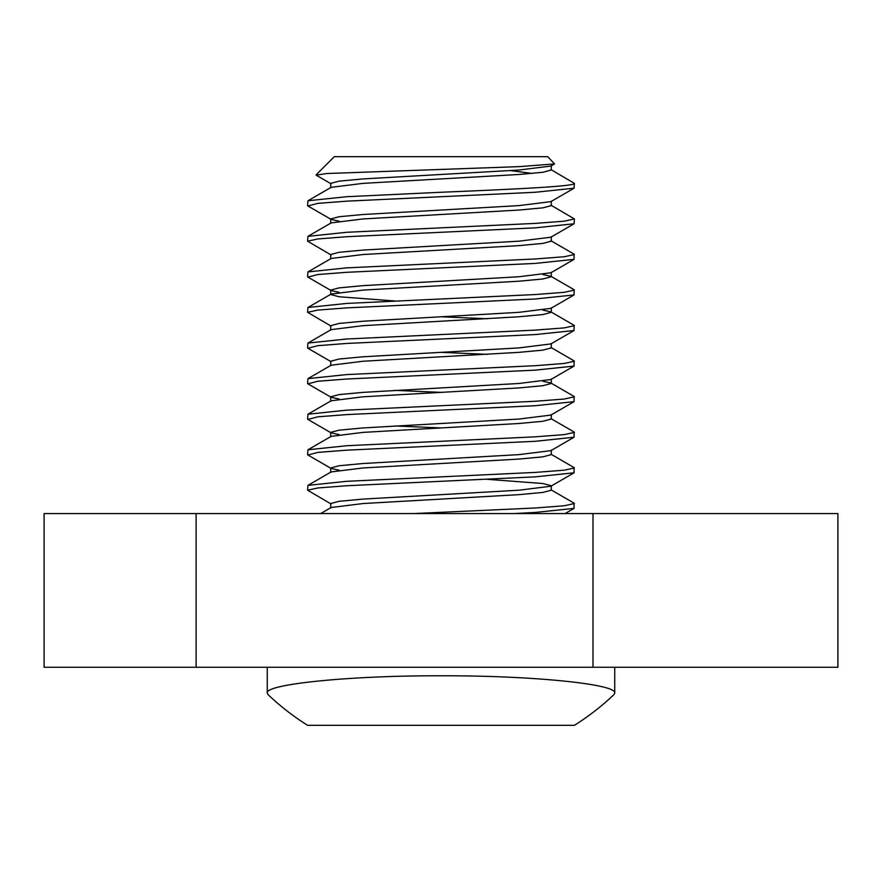 <?xml version="1.0" encoding="UTF-8"?>
<svg xmlns="http://www.w3.org/2000/svg" width="882" height="882" viewBox="0 0 882 882"><rect width="100%" height="100%" fill="white"/><g stroke="black" fill="none" stroke-linecap="round" stroke-linejoin="round"><path stroke-width="1.32" d="M550.886 489.731L574.061 503.148L574.061 508.374L535.33 512.431L514.173 513.567M574.403 503.545L564.248 505.761L535.33 507.988L413.867 513.567M550.886 454.153L574.061 467.581L574.061 472.796L535.33 476.853L346.67 485.75L317.752 487.978L307.598 490.205L331.114 504.008M574.403 467.967L564.248 470.183L535.33 472.41L346.67 481.307L307.939 485.365L307.598 490.205M550.886 418.575L574.061 432.004L574.061 437.229L535.33 441.287L346.67 450.173L317.752 452.4L307.939 455.013L331.114 468.441L339.096 470.183M574.403 432.389L564.248 434.617L535.33 436.833L346.67 445.73L307.939 449.787L307.598 454.627M542.904 381.256L550.886 382.997L574.061 396.426L574.061 401.652L535.33 405.709L346.67 414.606L317.752 416.822L307.939 419.435L331.114 432.864L339.096 434.617M574.403 396.812L564.248 399.039L535.33 401.266L346.67 410.152L307.939 414.22L307.598 419.049M550.886 347.431L574.061 360.859L574.061 366.074L535.33 370.131L346.67 379.028L317.752 381.256L307.939 383.868L331.114 397.286L339.096 399.039M441 352.348L487.173 354.344M574.403 361.245L564.248 363.461L535.33 365.688L346.67 374.585L307.939 378.643L307.598 383.472M542.904 310.1L550.886 311.853L574.061 325.282L574.061 330.507L535.33 334.565L346.67 343.451L317.752 345.678L307.939 348.291L331.114 361.719L330.706 361.245L339.096 359.018L363.009 356.791L518.991 347.905L550.886 343.925L574.061 330.507M441 316.77L487.173 318.766M574.403 325.667L564.248 327.895L535.33 330.111L346.67 339.008L307.939 343.065L307.598 347.905M542.904 274.534L550.886 276.275L574.061 289.704L574.061 294.93L535.33 298.987L346.67 307.884L317.752 310.1L307.598 312.327L331.114 326.142M574.403 290.09L564.248 292.317L535.33 294.544L346.67 303.43L307.939 307.487L307.598 312.327M550.886 240.709L574.061 254.126L574.061 259.352L535.33 263.409L346.67 272.306L317.752 274.534L307.939 277.146L331.114 290.564L339.096 292.317M574.403 254.523L564.248 256.739L535.33 258.966L346.67 267.863L307.939 271.921L307.598 276.75M574.403 218.945L564.248 221.173L535.33 223.389L346.67 232.286L307.939 236.343L331.114 222.914L363.009 218.945L518.991 210.048L542.904 207.832L551.294 205.605L550.886 205.131L574.403 218.945L574.061 223.785L535.33 227.843L346.67 236.729L317.752 238.956L307.598 241.183L331.114 254.997M394.827 425.951L441 427.946M394.827 390.373L441 392.369M307.939 236.343L307.598 241.183M550.886 169.553L574.403 183.368L574.061 188.208L535.33 192.265L346.67 201.162L317.752 203.378L307.939 205.991L331.114 219.42L339.096 221.173M574.403 183.368C576.266 186.323 512.244 189.31 441 192.265L346.67 196.708L307.939 200.765L307.598 205.605M316.054 174.912L334.278 156.687L547.722 156.687L554.558 163.931L519.2 166.632L326.538 173.534L316.153 175.176L331.114 183.842M267.257 667.255L267.257 693.043C264.776 684.344 347.883 675.535 441 675.777C534.26 675.546 617.157 684.333 614.743 693.043L613.905 694.652A251.061 251.061 0 0 1 574.403 725.313L307.598 725.313A251.061 251.061 0 0 1 268.095 694.663M614.743 667.255L614.743 693.043M268.106 694.652L267.257 693.043M510.458 170.601L532.199 173.434M554.558 163.931L550.886 166.059L518.991 170.028L363.009 178.925L339.096 181.152L330.706 183.368L330.706 187.822M574.061 188.208L550.886 201.636L518.991 205.605L363.009 214.502L339.096 216.718L330.706 218.945L331.114 219.42M574.061 223.785L550.886 237.203L518.991 241.183L363.009 250.069L339.096 252.296L330.706 254.523L330.706 258.966M574.061 259.352L550.886 272.781L518.991 276.75L363.009 285.647L339.096 287.874L330.706 290.09L331.114 290.564M574.061 294.93L550.886 308.358L518.991 312.327L363.009 321.224L339.096 323.44L330.706 325.667L330.706 330.111M574.061 366.074L550.886 379.503L518.991 383.472L363.009 392.369L339.096 394.596L330.706 396.812L330.706 401.266M574.061 401.652L550.886 415.08L518.991 419.049L363.009 427.946L339.096 430.162L330.706 432.389L331.114 432.864M574.061 437.229L550.886 450.647L518.991 454.627L363.009 463.513L339.096 465.74L330.706 467.967L331.114 468.441M487.173 479.312L542.904 483.523L551.294 485.75L551.294 490.205L542.904 492.421L518.991 494.648L363.009 503.545L331.114 507.514L320.662 513.567M574.061 472.796L550.886 486.225L518.991 490.205L363.009 499.091L339.096 501.318L330.706 503.545L330.706 507.988M551.294 165.584L551.294 170.028L542.904 172.255L518.991 174.482L363.009 183.368L331.114 187.348L307.939 200.765M551.294 236.729L551.294 241.183L542.904 243.399L518.991 245.626L363.009 254.523L331.114 258.492L307.939 271.921M550.886 276.275L551.294 276.75L542.904 278.977L518.991 281.204L363.009 290.09L331.114 294.07L307.939 307.487M330.706 290.09L330.706 294.544L339.096 296.76L394.827 300.983M550.886 311.853L551.294 312.327L542.904 314.554L518.991 316.77L363.009 325.667L331.114 329.636L307.939 343.065M551.294 343.451L551.294 347.905L542.904 350.121L518.991 352.348L363.009 361.245L331.114 365.214L307.939 378.643M550.886 382.997L551.294 383.472L542.904 385.699L518.991 387.926L363.009 396.812L331.114 400.792L307.939 414.22M551.294 414.606L551.294 419.049L542.904 421.276L518.991 423.492L363.009 432.389L331.114 436.37L307.939 449.787M551.294 450.173L551.294 454.627L542.904 456.843L518.991 459.07L363.009 467.967L331.114 471.936L307.939 485.365M593.013 513.567L837.9 513.567L837.9 667.255L593.013 667.255L593.013 513.567L44.1 513.567L44.1 667.255L196.113 667.255L196.113 513.567M593.013 667.255L196.113 667.255M565.086 513.567L574.061 508.374M551.294 205.605L551.294 201.162M330.706 223.389L330.706 218.945M551.294 276.75L551.294 272.306M551.294 312.327L551.294 307.884M330.706 365.688L330.706 361.245M551.294 383.472L551.294 379.028M330.706 436.833L330.706 432.389M330.706 472.41L330.706 467.967"/></g></svg>
